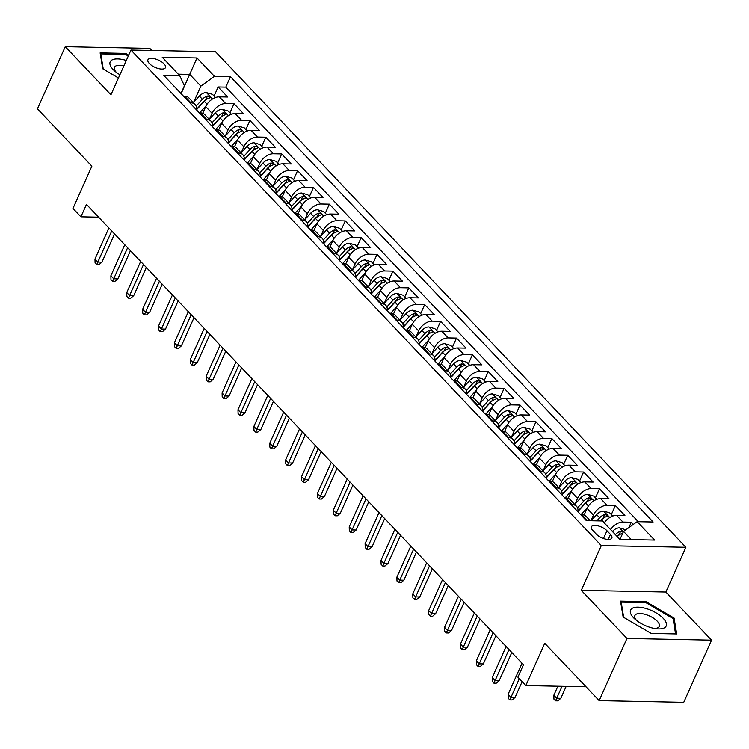 <?xml version="1.0" encoding="UTF-8"?>
<svg xmlns="http://www.w3.org/2000/svg" width="749" height="749" viewBox="0 0 749 749"><rect width="100%" height="100%" fill="white"/><g stroke="black" fill="none" stroke-linecap="round" stroke-linejoin="round"><path stroke-width="1.12" d="M149.388 63.543A9.597 4.007 24.1 0 0 158.573 68.58A9.597 4.007 24.1 0 0 165.463 67.607A9.597 4.007 24.1 0 0 164.022 63.843A9.597 4.007 24.1 0 0 154.837 58.806A9.597 4.007 24.1 0 0 147.946 59.78A9.597 4.007 24.1 0 0 149.388 63.543M151.813 50.455L149.837 48.376L65.257 46.663L37.45 108.83L91.874 166.166L72.962 208.437L80.911 216.807L98.615 217.173M685.887 547.285L215.543 51.747L130.963 50.033L601.307 545.572L685.887 547.285L665.87 592.038L581.28 590.324L626.969 638.457L711.55 640.17L665.87 592.038M711.55 640.17L683.743 702.337L599.163 700.624L544.738 643.288L525.826 685.56L586.018 686.777M626.969 638.457L599.163 700.624M633.326 524.394L631.276 522.231L628.87 527.596M604.218 522.886A11.993 7.649 -43.5 0 1 616.577 515.368L624.919 515.537L615.388 505.491L611.324 514.563M584.098 515.069L587.094 508.384A11.993 7.649 136.5 0 1 600.689 498.628L609.031 498.797L599.49 488.751L595.436 497.813M568.21 498.328L571.197 491.644A11.993 7.649 136.5 0 1 584.791 481.888L593.142 482.056L583.602 472.01L579.548 481.073M552.322 481.588L555.309 474.903A11.993 7.649 136.5 0 1 568.903 465.148L577.245 465.316L567.714 455.27L563.66 464.333M536.434 464.848L539.42 458.163A11.993 7.649 136.5 0 1 553.015 448.408L561.357 448.576L551.826 438.53L547.772 447.593M520.536 448.108L523.532 441.423A11.993 7.649 136.5 0 1 537.127 431.658L545.469 431.836L535.938 421.79L531.874 430.853M504.648 431.368L507.644 424.683A11.993 7.649 136.5 0 1 521.238 414.918L529.58 415.086L520.04 405.05L515.986 414.113M488.76 414.628L491.747 407.943A11.993 7.649 136.5 0 1 505.341 398.178L513.692 398.346L504.152 388.3L500.098 397.373M472.872 397.888L475.858 391.203A11.993 7.649 136.5 0 1 489.453 381.438L497.795 381.606L488.264 371.56L484.21 380.632M456.984 381.147L459.97 374.463A11.993 7.649 136.5 0 1 473.565 364.697L481.907 364.866L472.376 354.82L468.322 363.892M441.095 364.407L444.082 357.722A11.993 7.649 136.5 0 1 457.676 347.957L466.018 348.126L456.487 338.08L452.424 347.152M425.198 347.667L428.194 340.982A11.993 7.649 136.5 0 1 441.788 331.217L450.13 331.386L440.59 321.34L436.536 330.412M409.31 330.918L412.306 324.233A11.993 7.649 136.5 0 1 425.891 314.477L434.242 314.646L424.702 304.6L420.648 313.672M393.422 314.177L396.408 307.493A11.993 7.649 136.5 0 1 410.003 297.737L418.345 297.905L408.814 287.859L404.76 296.922M377.533 297.437L380.52 290.752A11.993 7.649 136.5 0 1 394.114 280.997L402.456 281.165L392.925 271.119L388.871 280.182M361.645 280.697L364.632 274.012A11.993 7.649 136.5 0 1 378.226 264.257L386.568 264.425L377.037 254.379L372.983 263.442M345.748 263.957L348.744 257.272A11.993 7.649 136.5 0 1 362.338 247.516L370.68 247.685L361.149 237.639L357.086 246.702M329.86 247.217L332.856 240.532A11.993 7.649 136.5 0 1 346.441 230.767L354.792 230.935L345.252 220.899L341.198 229.962M313.971 230.477L316.958 223.792A11.993 7.649 136.5 0 1 330.552 214.027L338.894 214.195L329.363 204.159L325.309 213.222M298.083 213.737L301.07 207.052A11.993 7.649 136.5 0 1 314.664 197.287L323.006 197.455L313.475 187.409L309.421 196.481M282.195 196.996L285.182 190.312A11.993 7.649 136.5 0 1 298.776 180.546L307.118 180.715L297.587 170.669L293.533 179.741M266.298 180.256L269.294 173.571A11.993 7.649 136.5 0 1 282.888 163.806L291.23 163.975L281.699 153.929L277.636 163.001M250.409 163.516L253.405 156.831A11.993 7.649 136.5 0 1 267 147.066L275.342 147.235L265.801 137.189L261.747 146.261M234.521 146.776L237.508 140.091A11.993 7.649 136.5 0 1 251.102 130.326L259.454 130.495L249.913 120.449L245.859 129.521M218.633 130.026L221.62 123.342A11.993 7.649 136.5 0 1 235.214 113.586L243.556 113.754L234.025 103.708L229.971 112.781M525.826 685.56L517.887 677.19L523.448 664.756L86.472 204.374L80.911 216.807M610.463 534.421L606.962 530.741A9.297 3.885 24.1 0 0 598.067 525.864A9.297 3.885 24.1 0 0 591.392 526.8A9.297 3.885 24.1 0 0 592.787 530.451L596.288 534.14A9.297 3.885 24.1 0 0 605.183 539.018A9.297 3.885 24.1 0 0 611.858 538.072A9.297 3.885 24.1 0 0 610.463 534.421L608.207 539.467M180.958 93.494L184.413 85.779L179.713 75.649L163.713 75.331L586.383 520.639L602.393 520.958L619.863 539.374L654.617 540.076L637.137 521.669L653.137 521.987L230.467 76.679L214.467 76.351L200.872 86.116L189.75 74.394L178.309 74.17M179.713 75.649L162.233 57.233L196.987 57.945L214.467 76.351M209.477 119.147L212.089 113.305A11.993 7.649 -43.5 0 1 225.683 103.54L234.025 103.708M202.745 113.286L205.732 106.601L212.089 113.305M225.365 135.887L227.977 130.045A11.993 7.649 -43.5 0 1 241.571 120.28L249.913 120.449M241.253 152.627L243.865 146.785A11.993 7.649 -43.5 0 1 257.459 137.02L265.801 137.189M257.141 169.368L259.753 163.525A11.993 7.649 -43.5 0 1 273.348 153.76L281.699 153.929M273.029 186.108L275.651 180.266A11.993 7.649 -43.5 0 1 289.245 170.5L297.587 170.669M288.927 202.857L291.539 197.006A11.993 7.649 -43.5 0 1 305.133 187.241L313.475 187.409M304.815 219.597L307.427 213.746A11.993 7.649 -43.5 0 1 321.021 203.99L329.363 204.159M320.703 236.338L323.315 230.486A11.993 7.649 -43.5 0 1 336.91 220.73L345.252 220.899M336.591 253.078L339.203 247.226A11.993 7.649 -43.5 0 1 352.798 237.47L361.149 237.639M352.479 269.818L355.101 263.966A11.993 7.649 -43.5 0 1 368.695 254.211L377.037 254.379M368.368 286.558L370.989 280.706A11.993 7.649 -43.5 0 1 384.583 270.951L392.925 271.119M384.265 303.298L386.877 297.456A11.993 7.649 -43.5 0 1 400.472 287.691L408.814 287.859M400.153 320.038L402.765 314.196A11.993 7.649 -43.5 0 1 416.36 304.431L424.702 304.6M416.041 336.778L418.654 330.936A11.993 7.649 -43.5 0 1 432.248 321.171L440.59 321.34M431.93 353.519L434.551 347.676A11.993 7.649 -43.5 0 1 448.136 337.911L456.487 338.08M447.818 370.259L450.439 364.417A11.993 7.649 -43.5 0 1 464.034 354.651L472.376 354.82M463.715 386.999L466.327 381.157A11.993 7.649 -43.5 0 1 479.922 371.392L488.264 371.56M479.603 403.748L482.216 397.897A11.993 7.649 -43.5 0 1 495.81 388.132L504.152 388.3M495.492 420.489L498.104 414.637A11.993 7.649 -43.5 0 1 511.698 404.881L520.04 405.05M511.38 437.229L514.001 431.377A11.993 7.649 -43.5 0 1 527.586 421.621L535.938 421.79M527.268 453.969L529.889 448.117A11.993 7.649 -43.5 0 1 543.484 438.362L551.826 438.53M543.165 470.709L545.778 464.857A11.993 7.649 -43.5 0 1 559.372 455.102L567.714 455.27M559.054 487.449L561.666 481.598A11.993 7.649 -43.5 0 1 575.26 471.842L583.602 472.01M574.942 504.189L577.554 498.347A11.993 7.649 -43.5 0 1 591.148 488.582L599.49 488.751M590.924 520.733L593.442 515.087A11.993 7.649 -43.5 0 1 607.036 505.322L615.388 505.491M610.575 529.59A11.993 7.649 -43.5 0 1 622.934 522.062L631.276 522.231M638.27 521.688L225.795 87.127L218.137 86.968L214.083 96.031M205.732 106.601A11.993 7.649 136.5 0 1 219.326 96.846L227.668 97.014L218.137 86.968M580.69 514.638L581.823 514.666A11.993 7.649 -43.5 0 1 586.074 516.351L590.212 520.714M571.159 504.592L572.292 504.62A11.993 7.649 -43.5 0 1 576.543 506.315A11.993 7.649 -43.5 0 1 577.91 511.707M576.543 506.315L570.186 499.611A11.993 7.649 136.5 0 0 565.935 497.926L564.802 497.898M555.271 487.852L556.404 487.88A11.993 7.649 -43.5 0 1 560.655 489.565A11.993 7.649 -43.5 0 1 562.022 494.967M560.655 489.565L554.297 482.871A11.993 7.649 136.5 0 0 550.047 481.186L548.914 481.158M539.383 471.112L540.516 471.14A11.993 7.649 -43.5 0 1 544.757 472.825A11.993 7.649 -43.5 0 1 546.133 478.227M544.757 472.825L538.409 466.131A11.993 7.649 136.5 0 0 534.159 464.446L533.026 464.417M523.495 454.371L524.618 454.4A11.993 7.649 -43.5 0 1 528.869 456.085A11.993 7.649 -43.5 0 1 530.236 461.487M528.869 456.085L522.512 449.391A11.993 7.649 136.5 0 0 518.271 447.696L517.138 447.677M507.597 437.631L508.73 437.659A11.993 7.649 -43.5 0 1 512.981 439.345A11.993 7.649 -43.5 0 1 514.348 444.747M512.981 439.345L506.624 432.65A11.993 7.649 136.5 0 0 502.373 430.956L501.25 430.937M491.709 420.891L492.842 420.919A11.993 7.649 -43.5 0 1 497.093 422.605A11.993 7.649 -43.5 0 1 498.459 427.997M497.093 422.605L490.735 415.91A11.993 7.649 136.5 0 0 486.485 414.216L485.352 414.197M475.821 404.151L476.954 404.17A11.993 7.649 -43.5 0 1 481.204 405.864A11.993 7.649 -43.5 0 1 482.571 411.257M481.204 405.864L474.847 399.17A11.993 7.649 136.5 0 0 470.597 397.476L469.464 397.457M459.933 387.411L461.066 387.43A11.993 7.649 -43.5 0 1 465.307 389.124A11.993 7.649 -43.5 0 1 466.683 394.517M465.307 389.124L458.959 382.43A11.993 7.649 136.5 0 0 454.709 380.735L453.576 380.717M444.045 370.671L445.178 370.689A11.993 7.649 -43.5 0 1 449.419 372.384A11.993 7.649 -43.5 0 1 450.786 377.777M449.419 372.384L443.062 365.69A11.993 7.649 136.5 0 0 438.82 363.995L437.688 363.977M428.147 353.931L429.28 353.949A11.993 7.649 -43.5 0 1 433.531 355.644A11.993 7.649 -43.5 0 1 434.897 361.037M433.531 355.644L427.173 348.95A11.993 7.649 136.5 0 0 422.923 347.255L421.799 347.227M412.259 337.19L413.392 337.209A11.993 7.649 -43.5 0 1 417.642 338.904A11.993 7.649 -43.5 0 1 419.009 344.297M417.642 338.904L411.285 332.2A11.993 7.649 136.5 0 0 407.035 330.515L405.902 330.487M396.371 320.45L397.504 320.469A11.993 7.649 -43.5 0 1 401.754 322.164A11.993 7.649 -43.5 0 1 403.121 327.556M401.754 322.164L395.397 315.46A11.993 7.649 136.5 0 0 391.147 313.775L390.014 313.747M380.483 303.701L381.616 303.729A11.993 7.649 -43.5 0 1 385.866 305.423A11.993 7.649 -43.5 0 1 387.233 310.816M385.866 305.423L379.509 298.72A11.993 7.649 136.5 0 0 375.258 297.035L374.126 297.007M364.594 286.961L365.727 286.989A11.993 7.649 -43.5 0 1 369.969 288.674A11.993 7.649 -43.5 0 1 371.335 294.076M369.969 288.674L363.611 281.98A11.993 7.649 136.5 0 0 359.37 280.295L358.237 280.266M348.706 270.22L349.83 270.249A11.993 7.649 -43.5 0 1 354.08 271.934A11.993 7.649 -43.5 0 1 355.447 277.336M354.08 271.934L347.723 265.24A11.993 7.649 136.5 0 0 343.482 263.554L342.349 263.526M332.809 253.48L333.942 253.508A11.993 7.649 -43.5 0 1 338.192 255.194A11.993 7.649 -43.5 0 1 339.559 260.596M338.192 255.194L331.835 248.499A11.993 7.649 136.5 0 0 327.585 246.805L326.452 246.786M316.921 236.74L318.053 236.768A11.993 7.649 -43.5 0 1 322.304 238.454A11.993 7.649 -43.5 0 1 323.671 243.846M322.304 238.454L315.947 231.759A11.993 7.649 136.5 0 0 311.696 230.065L310.563 230.046M301.032 220L302.165 220.019A11.993 7.649 -43.5 0 1 306.416 221.713A11.993 7.649 -43.5 0 1 307.783 227.106M306.416 221.713L300.059 215.019A11.993 7.649 136.5 0 0 295.808 213.325L294.675 213.306M285.144 203.26L286.277 203.279A11.993 7.649 -43.5 0 1 290.518 204.973A11.993 7.649 -43.5 0 1 291.895 210.366M290.518 204.973L284.171 198.279A11.993 7.649 136.5 0 0 279.92 196.584L278.787 196.566M269.256 186.52L270.38 186.538A11.993 7.649 -43.5 0 1 274.63 188.233A11.993 7.649 -43.5 0 1 275.997 193.626M274.63 188.233L268.273 181.539A11.993 7.649 136.5 0 0 264.032 179.844L262.899 179.826M253.359 169.78L254.491 169.798A11.993 7.649 -43.5 0 1 258.742 171.493A11.993 7.649 -43.5 0 1 260.109 176.886M258.742 171.493L252.385 164.799A11.993 7.649 136.5 0 0 248.134 163.104L247.001 163.085M237.47 153.039L238.603 153.058A11.993 7.649 -43.5 0 1 242.854 154.753A11.993 7.649 -43.5 0 1 244.221 160.146M242.854 154.753L236.497 148.049A11.993 7.649 136.5 0 0 232.246 146.364L231.113 146.336M221.582 136.299L222.715 136.318A11.993 7.649 -43.5 0 1 226.966 138.013A11.993 7.649 -43.5 0 1 228.333 143.405M226.966 138.013L220.609 131.309A11.993 7.649 136.5 0 0 216.358 129.624L215.225 129.596M205.694 119.559L206.827 119.578A11.993 7.649 -43.5 0 1 211.068 121.272A11.993 7.649 -43.5 0 1 212.444 126.665M211.068 121.272L204.72 114.569A11.993 7.649 136.5 0 0 200.47 112.884L199.337 112.856M189.806 102.81L190.929 102.838A11.993 7.649 -43.5 0 1 195.18 104.523A11.993 7.649 -43.5 0 1 196.547 109.925M195.18 104.523L188.823 97.829A11.993 7.649 136.5 0 0 184.582 96.144L183.449 96.115M631.304 539.608L623.543 531.425L637.137 521.669M619.985 539.383L623.543 531.425M581.28 590.324L601.307 545.572M65.257 46.663L110.946 94.795L130.963 50.033M181.127 93.672L196.987 57.945M193.579 102.407L200.872 86.116M225.795 87.127L230.467 76.679M674.072 618.065L646.003 601.653L620.528 601.138L623.131 617.036L651.199 633.448L676.675 633.963L674.072 618.065L673.276 619.854M128.669 55.173L125.607 53.385L100.132 52.87L102.735 68.768L118.464 77.971M645.563 602.636L646.003 601.653M125.167 54.368L125.607 53.385M519.31 678.688L510.977 697.328L515.087 697.403L512.091 699.95L509.807 699.903L510.977 697.328L508.112 694.314L522.016 663.249M515.087 697.403L522.128 681.665M509.807 699.903L508.215 698.227L508.112 694.314M625.799 529.805L619.442 527.83A7.949 5.074 136.5 0 0 612.523 531.359L612.392 531.5M623.196 532.193L620.612 531.284A7.949 5.074 136.5 0 0 615.538 534.533L615.406 534.683M617.129 536.49L617.541 536.041A4.045 2.584 -43.5 0 1 619.011 534.861L620.612 531.284M617.316 536.687L617.448 536.546A7.949 5.074 -43.5 0 1 622.513 533.297L622.737 533.222M560.814 698.33L557.818 700.877L555.533 700.83L553.942 699.154L553.839 695.241L556.694 698.246L560.814 698.33L566.16 686.374M555.533 700.83L562.05 686.29M553.839 695.241L557.874 686.206M633.523 617.747A19.483 8.136 24.1 0 0 634.965 619.142A19.483 8.136 24.1 0 0 656.499 628.776A19.483 8.136 24.1 0 0 663.24 618.346A19.483 8.136 24.1 0 0 638.054 607.167A19.483 8.136 24.1 0 0 633.523 617.747M654.308 628.439A13.342 5.571 24.1 0 0 659.242 626.436A13.342 5.571 24.1 0 0 657.238 621.193A13.342 5.571 24.1 0 0 644.468 614.199A13.342 5.571 24.1 0 0 634.88 615.547A13.342 5.571 24.1 0 0 636.678 620.556M623.664 617.345L621.183 602.149L645.863 602.645L673.061 618.543L675.579 633.944M620.827 602.936L621.183 602.149M100.432 54.677L100.787 53.881L125.467 54.377L128.285 56.025M103.268 69.086L100.787 53.881M126.3 60.454A19.483 8.136 24.1 0 0 111.114 60.585A19.483 8.136 24.1 0 0 114.569 70.883A19.483 8.136 24.1 0 0 119.915 74.741M123.875 65.884A13.342 5.571 24.1 0 0 114.485 67.279A13.342 5.571 24.1 0 0 116.282 72.288M508.983 649.514L495.089 680.579L499.199 680.663L496.203 683.21L493.919 683.163L495.089 680.579L492.224 677.573L506.118 646.509M499.199 680.663L511.801 652.491M493.919 683.163L492.327 681.487L492.224 677.573M493.095 632.774L479.191 663.839L483.311 663.923L480.315 666.47L478.031 666.423L479.191 663.839L476.336 660.824L490.23 629.759M483.311 663.923L495.913 635.751M478.031 666.423L476.439 664.747L476.336 660.824M477.207 616.034L463.303 647.099L467.423 647.183L464.427 649.729L462.142 649.683L463.303 647.099L460.448 644.084L474.342 613.019M467.423 647.183L480.025 619.011M462.142 649.683L460.551 648.007L460.448 644.084M461.309 599.294L447.415 630.358L451.535 630.443L448.539 632.989L446.245 632.942L447.415 630.358L444.56 627.344L458.454 596.279M451.535 630.443L464.137 602.271M446.245 632.942L444.663 631.267L444.56 627.344M612.748 516.052L609.714 512.859L603.554 511.09A7.949 5.074 136.5 0 0 596.635 514.61L591.017 520.733M600.529 520.92L601.559 519.806A7.949 5.074 -43.5 0 1 606.624 516.557L607.42 516.042L607.064 515.181L604.724 514.544A7.949 5.074 136.5 0 0 599.649 517.793L596.85 520.845M600.174 520.92L601.653 519.3A4.045 2.584 -43.5 0 1 603.123 518.121L604.724 514.544M596.85 499.311L593.826 496.119L587.665 494.349A7.949 5.074 136.5 0 0 580.737 497.87L574.736 504.414M587.516 507.522L580.971 514.647M577.938 511.473L585.662 503.066A7.949 5.074 -43.5 0 1 590.736 499.817L591.532 499.302L591.176 498.441L588.826 497.804A7.949 5.074 136.5 0 0 583.761 501.053L577.535 507.841M577.985 511.033L585.765 502.56A4.045 2.584 -43.5 0 1 587.225 501.381L588.826 497.804M580.962 482.571L577.938 479.379L571.768 477.609A7.949 5.074 136.5 0 0 564.849 481.13L558.848 487.674M571.627 490.782L565.083 497.907M562.05 494.733L569.774 486.326A7.949 5.074 -43.5 0 1 574.848 483.068L575.644 482.562L575.288 481.701L572.938 481.064A7.949 5.074 136.5 0 0 567.873 484.313L561.638 491.101M562.096 494.293L569.877 485.82A4.045 2.584 -43.5 0 1 571.337 484.64L572.938 481.064M565.074 465.831L562.04 462.639L555.88 460.869A7.949 5.074 136.5 0 0 548.961 464.389L542.959 470.934M555.739 474.033L549.195 481.167M546.161 477.993L553.886 469.586A7.949 5.074 -43.5 0 1 558.96 466.327L559.756 465.822L559.4 464.96L557.05 464.324A7.949 5.074 136.5 0 0 551.976 467.573L545.749 474.351M546.208 477.553L553.988 469.08A4.045 2.584 -43.5 0 1 555.449 467.9L557.05 464.324M445.421 582.553L431.527 613.618L435.637 613.703L432.641 616.249L430.357 616.202L431.527 613.618L428.662 610.604L442.565 579.539M435.637 613.703L448.248 585.531M430.357 616.202L428.774 614.526L428.662 610.604M549.186 449.091L546.152 445.898L539.992 444.129A7.949 5.074 136.5 0 0 533.073 447.649L527.071 454.184M539.842 457.293L533.297 464.427M530.273 461.253L537.997 452.836A7.949 5.074 -43.5 0 1 543.062 449.587L543.858 449.082L543.502 448.22L541.162 447.584A7.949 5.074 136.5 0 0 536.087 450.832L529.861 457.611M530.32 460.813L538.091 452.34A4.045 2.584 -43.5 0 1 539.561 451.16L541.162 447.584M429.533 565.813L415.639 596.878L419.749 596.962L416.753 599.509L414.469 599.462L415.639 596.878L412.774 593.863L426.668 562.799M419.749 596.962L432.351 568.791M414.469 599.462L412.877 597.786L412.774 593.863M413.645 549.073L399.751 580.138L403.861 580.222L400.865 582.769L398.58 582.722L399.751 580.138L396.886 577.123L410.78 546.058M403.861 580.222L416.463 552.041M398.58 582.722L396.989 581.046L396.886 577.123M397.756 532.333L383.853 563.398L387.973 563.482L384.977 566.029L382.692 565.982L383.853 563.398L380.998 560.383L394.892 529.318M387.973 563.482L400.575 535.301M382.692 565.982L381.101 564.306L380.998 560.383M381.859 515.593L367.965 546.658L372.084 546.742L369.088 549.279L366.795 549.232L367.965 546.658L365.109 543.643L379.003 512.578M372.084 546.742L384.686 518.561M366.795 549.232L365.212 547.566L365.109 543.643M365.971 498.853L352.077 529.918L356.187 530.002L353.191 532.539L350.906 532.492L352.077 529.918L349.212 526.903L363.115 495.838M356.187 530.002L368.798 501.821M350.906 532.492L349.324 530.826L349.212 526.903M533.297 432.342L530.264 429.149L524.103 427.389A7.949 5.074 136.5 0 0 517.184 430.909L511.183 437.444M523.954 440.552L517.409 447.687M514.385 444.513L522.109 436.096A7.949 5.074 -43.5 0 1 527.174 432.847L527.97 432.342L527.614 431.48L525.274 430.844A7.949 5.074 136.5 0 0 520.199 434.092L513.973 440.871M514.423 444.073L522.203 435.6A4.045 2.584 -43.5 0 1 523.673 434.42L525.274 430.844M517.4 415.601L514.376 412.409L508.215 410.649A7.949 5.074 136.5 0 0 501.287 414.169L495.286 420.704M508.065 423.812L501.521 430.947M498.488 427.773L506.221 419.356A7.949 5.074 -43.5 0 1 511.286 416.107L512.082 415.601L511.726 414.74L509.376 414.103A7.949 5.074 136.5 0 0 504.311 417.352L498.085 424.131M498.534 427.333L506.315 418.85A4.045 2.584 -43.5 0 1 507.775 417.68L509.376 414.103M501.512 398.861L498.488 395.669L492.318 393.908A7.949 5.074 136.5 0 0 485.399 397.429L479.397 403.964M492.177 407.072L485.633 414.197M482.599 411.032L490.323 402.616A7.949 5.074 -43.5 0 1 495.398 399.367L496.194 398.861L495.838 398L493.488 397.354A7.949 5.074 136.5 0 0 488.423 400.612L482.197 407.39M482.646 410.583L490.426 402.11A4.045 2.584 -43.5 0 1 491.887 400.94L493.488 397.354M485.624 382.121L482.59 378.928L476.43 377.168A7.949 5.074 136.5 0 0 469.511 380.689L463.509 387.224M476.289 390.332L469.745 397.457M466.711 394.292L474.435 385.875A7.949 5.074 -43.5 0 1 479.51 382.627L480.306 382.112L479.95 381.26L477.6 380.614A7.949 5.074 136.5 0 0 472.525 383.872L466.299 390.65M466.758 393.843L474.538 385.37A4.045 2.584 -43.5 0 1 475.999 384.2L477.6 380.614M469.735 365.381L466.702 362.188L460.541 360.428A7.949 5.074 136.5 0 0 453.622 363.948L447.621 370.483M460.392 373.592L453.847 380.717M450.823 377.552L458.547 369.135A7.949 5.074 -43.5 0 1 463.612 365.887L464.408 365.372L464.052 364.51L461.712 363.874A7.949 5.074 136.5 0 0 456.637 367.122L450.411 373.91M450.87 377.103L458.65 368.63A4.045 2.584 -43.5 0 1 460.111 367.45L461.712 363.874M350.083 482.113L336.189 513.177L340.299 513.252L337.303 515.799L335.018 515.752L336.189 513.177L333.324 510.163L347.218 479.098M340.299 513.252L352.901 485.08M335.018 515.752L333.427 514.086L333.324 510.163M453.847 348.641L450.814 345.448L444.653 343.679A7.949 5.074 136.5 0 0 437.734 347.208L431.733 353.743M444.503 356.852L437.959 363.977M434.935 360.812L442.659 352.395A7.949 5.074 -43.5 0 1 447.724 349.146L448.52 348.631L448.164 347.77L445.824 347.133A7.949 5.074 136.5 0 0 440.749 350.382L434.523 357.17M434.982 360.363L442.753 351.89A4.045 2.584 -43.5 0 1 444.223 350.71L445.824 347.133M334.194 465.363L320.3 496.437L324.411 496.512L321.415 499.059L319.13 499.012L320.3 496.437L317.436 493.422L331.33 462.358M324.411 496.512L337.013 468.34M319.13 499.012L317.539 497.336L317.436 493.422M437.959 331.901L434.926 328.708L428.765 326.938A7.949 5.074 136.5 0 0 421.837 330.468L415.835 337.003M428.615 340.112L422.071 347.236M419.037 344.072L426.771 335.655A7.949 5.074 -43.5 0 1 431.836 332.406L432.632 331.891L432.276 331.03L429.926 330.393A7.949 5.074 136.5 0 0 424.861 333.642L418.635 340.43M419.084 343.622L426.864 335.149A4.045 2.584 -43.5 0 1 428.325 333.97L429.926 330.393M318.306 448.623L304.403 479.688L308.522 479.772L305.526 482.319L303.242 482.272L304.403 479.688L301.547 476.682L315.441 445.618M308.522 479.772L321.124 451.6M303.242 482.272L301.65 480.596L301.547 476.682M422.062 315.16L419.037 311.968L412.877 310.198A7.949 5.074 136.5 0 0 405.949 313.719L399.947 320.263M412.727 323.371L406.183 330.496M403.149 327.332L410.873 318.915A7.949 5.074 -43.5 0 1 415.948 315.666L416.744 315.151L416.388 314.29L414.038 313.653A7.949 5.074 136.5 0 0 408.973 316.902L402.747 323.69M403.196 326.882L410.976 318.409A4.045 2.584 -43.5 0 1 412.437 317.23L414.038 313.653M302.409 431.883L288.515 462.948L292.634 463.032L289.638 465.578L287.354 465.532L288.515 462.948L285.659 459.933L299.553 428.868M292.634 463.032L305.236 434.86M287.354 465.532L285.762 463.856L285.659 459.933M406.173 298.42L403.14 295.228L396.979 293.458A7.949 5.074 136.5 0 0 390.06 296.978L384.059 303.523M396.839 306.631L390.295 313.756M387.261 310.582L394.985 302.175A7.949 5.074 -43.5 0 1 400.06 298.926L400.855 298.411L400.5 297.55L398.15 296.913A7.949 5.074 136.5 0 0 393.085 300.162L386.849 306.95M387.308 310.142L395.088 301.669A4.045 2.584 -43.5 0 1 396.549 300.489L398.15 296.913M286.521 415.143L272.627 446.207L276.737 446.292L273.741 448.838L271.456 448.791L272.627 446.207L269.762 443.193L283.665 412.128M276.737 446.292L289.348 418.12M271.456 448.791L269.874 447.116L269.762 443.193M390.285 281.68L387.252 278.488L381.091 276.718A7.949 5.074 136.5 0 0 374.172 280.238L368.171 286.783M380.941 289.891L374.406 297.016M371.373 293.842L379.097 285.435A7.949 5.074 -43.5 0 1 384.171 282.176L384.967 281.671L384.602 280.809L382.262 280.173A7.949 5.074 136.5 0 0 377.187 283.422L370.961 290.209M371.42 293.402L379.2 284.929A4.045 2.584 -43.5 0 1 380.661 283.749L382.262 280.173M270.632 398.402L256.738 429.467L260.849 429.552L257.853 432.098L255.568 432.051L256.738 429.467L253.874 426.453L267.777 395.388M260.849 429.552L273.451 401.38M255.568 432.051L253.977 430.375L253.874 426.453M374.397 264.94L371.364 261.747L365.203 259.978A7.949 5.074 136.5 0 0 358.284 263.498L352.283 270.033M365.053 273.142L358.509 280.276M355.485 277.102L363.209 268.685A7.949 5.074 -43.5 0 1 368.274 265.436L369.07 264.931L368.714 264.069L366.373 263.433A7.949 5.074 136.5 0 0 361.299 266.681L355.073 273.46M355.532 276.662L363.302 268.189A4.045 2.584 -43.5 0 1 364.772 267.009L366.373 263.433M254.744 381.662L240.85 412.727L244.96 412.811L241.964 415.358L239.68 415.311L240.85 412.727L237.985 409.712L251.879 378.648M244.96 412.811L257.562 384.64M239.68 415.311L238.088 413.635L237.985 409.712M238.856 364.922L224.953 395.987L229.072 396.071L226.076 398.618L223.792 398.571L224.953 395.987L222.097 392.972L235.991 361.907M229.072 396.071L241.674 367.899M223.792 398.571L222.2 396.895L222.097 392.972M222.959 348.182L209.065 379.247L213.184 379.331L210.188 381.878L207.904 381.831L209.065 379.247L206.209 376.232L220.103 345.167M213.184 379.331L225.786 351.15M207.904 381.831L206.312 380.155L206.209 376.232M207.07 331.442L193.176 362.507L197.296 362.591L194.3 365.128L192.006 365.091L193.176 362.507L190.321 359.492L204.215 328.427M197.296 362.591L209.898 334.41M192.006 365.091L190.424 363.415L190.321 359.492M191.182 314.702L177.288 345.766L181.398 345.851L178.402 348.388L176.118 348.341L177.288 345.766L174.423 342.752L188.327 311.687M181.398 345.851L194.01 317.67M176.118 348.341L174.526 346.675L174.423 342.752M175.294 297.962L161.4 329.026L165.51 329.111L162.514 331.648L160.23 331.601L161.4 329.026L158.535 326.012L172.429 294.947M165.51 329.111L178.112 300.929M160.23 331.601L158.638 329.935L158.535 326.012M159.406 281.221L145.503 312.286L149.622 312.361L146.626 314.908L144.342 314.861L145.503 312.286L142.647 309.271L156.541 278.207M149.622 312.361L162.224 284.189M144.342 314.861L142.75 313.185L142.647 309.271M143.518 264.472L129.614 295.537L133.734 295.621L130.738 298.168L128.453 298.121L129.614 295.537L126.759 292.531L140.653 261.467M133.734 295.621L146.336 267.449M128.453 298.121L126.862 296.445L126.759 292.531M127.62 247.732L113.726 278.797L117.846 278.881L114.85 281.427L112.556 281.381L113.726 278.797L110.871 275.791L124.765 244.717M117.846 278.881L130.448 250.709M112.556 281.381L110.974 279.705L110.871 275.791M111.732 230.992L97.838 262.056L101.948 262.141L98.952 264.687L96.668 264.64L97.838 262.056L94.973 259.042L108.877 227.977M101.948 262.141L114.56 233.969M96.668 264.64L95.086 262.965L94.973 259.042M358.509 248.2L355.475 245.007L349.315 243.238A7.949 5.074 136.5 0 0 342.387 246.758L336.385 253.293M349.165 256.401L342.621 263.536M339.587 260.362L347.321 251.945A7.949 5.074 -43.5 0 1 352.386 248.696L353.182 248.191L352.826 247.329L350.476 246.693A7.949 5.074 136.5 0 0 345.411 249.941L339.185 256.72M339.634 259.922L347.414 251.449A4.045 2.584 -43.5 0 1 348.884 250.269L350.476 246.693M342.611 231.45L339.587 228.258L333.427 226.498A7.949 5.074 136.5 0 0 326.498 230.018L320.497 236.553M333.277 239.661L326.733 246.796M323.699 243.622L331.423 235.205A7.949 5.074 -43.5 0 1 336.498 231.956L337.293 231.45L336.938 230.589L334.588 229.952A7.949 5.074 136.5 0 0 329.523 233.201L323.296 239.98M323.746 243.182L331.526 234.709A4.045 2.584 -43.5 0 1 332.987 233.529L334.588 229.952M326.723 214.71L323.699 211.518L317.529 209.757A7.949 5.074 136.5 0 0 310.61 213.278L304.609 219.813M317.389 222.921L310.844 230.046M307.811 226.881L315.535 218.465A7.949 5.074 -43.5 0 1 320.609 215.216L321.405 214.71L321.049 213.849L318.7 213.212A7.949 5.074 136.5 0 0 313.634 216.461L307.399 223.239M307.858 226.432L315.638 217.959A4.045 2.584 -43.5 0 1 317.099 216.789L318.7 213.212M310.835 197.97L307.802 194.777L301.641 193.017A7.949 5.074 136.5 0 0 294.722 196.538L288.721 203.073M301.491 206.181L294.956 213.306M291.923 210.141L299.647 201.724A7.949 5.074 -43.5 0 1 304.721 198.476L305.517 197.97L305.152 197.109L302.811 196.463A7.949 5.074 136.5 0 0 297.737 199.721L291.511 206.499M291.97 209.692L299.75 201.219A4.045 2.584 -43.5 0 1 301.21 200.049L302.811 196.463M294.947 181.23L291.913 178.037L285.753 176.277A7.949 5.074 136.5 0 0 278.834 179.797L272.833 186.332M285.603 189.441L279.059 196.566M276.035 193.401L283.759 184.984A7.949 5.074 -43.5 0 1 288.824 181.735L289.62 181.221L289.264 180.369L286.923 179.723A7.949 5.074 136.5 0 0 281.849 182.971L275.623 189.759M276.081 192.952L283.852 184.479A4.045 2.584 -43.5 0 1 285.322 183.308L286.923 179.723M279.059 164.49L276.025 161.297L269.865 159.537A7.949 5.074 136.5 0 0 262.946 163.057L256.935 169.592M269.715 172.701L263.171 179.826M260.146 176.661L267.87 168.244A7.949 5.074 -43.5 0 1 272.936 164.995L273.731 164.48L273.376 163.619L271.035 162.982A7.949 5.074 136.5 0 0 265.961 166.231L259.734 173.019M260.184 176.212L267.964 167.739A4.045 2.584 -43.5 0 1 269.434 166.559L271.035 162.982M263.161 147.75L260.137 144.557L253.977 142.787A7.949 5.074 136.5 0 0 247.048 146.317L241.047 152.852M253.827 155.961L247.282 163.085M244.249 159.921L251.973 151.504A7.949 5.074 -43.5 0 1 257.047 148.255L257.843 147.74L257.487 146.879L255.137 146.242A7.949 5.074 136.5 0 0 250.072 149.491L243.846 156.279M244.296 159.471L252.076 150.998A4.045 2.584 -43.5 0 1 253.537 149.819L255.137 146.242M247.273 131.009L244.249 127.817L238.079 126.047A7.949 5.074 136.5 0 0 231.16 129.568L225.159 136.112M237.939 139.22L231.394 146.345M228.361 143.181L236.085 134.764A7.949 5.074 -43.5 0 1 241.159 131.515L241.955 131L241.599 130.139L239.249 129.502A7.949 5.074 136.5 0 0 234.184 132.751L227.949 139.539M228.408 142.731L236.188 134.258A4.045 2.584 -43.5 0 1 237.648 133.079L239.249 129.502M231.385 114.269L228.351 111.077L222.191 109.307A7.949 5.074 136.5 0 0 215.272 112.827L209.271 119.372M222.05 122.48L215.506 129.605M212.473 126.441L220.197 118.024A7.949 5.074 -43.5 0 1 225.271 114.775L226.067 114.26L225.711 113.399L223.361 112.762A7.949 5.074 136.5 0 0 218.287 116.011L212.061 122.799M212.519 125.991L220.3 117.518A4.045 2.584 -43.5 0 1 221.76 116.338L223.361 112.762M215.497 97.529L212.463 94.337L206.303 92.567A7.949 5.074 136.5 0 0 199.384 96.087L193.382 102.632M206.153 105.74L199.608 112.865M196.584 109.691L204.308 101.284A7.949 5.074 -43.5 0 1 209.374 98.035L210.169 97.52L209.814 96.658L207.473 96.022A7.949 5.074 136.5 0 0 202.399 99.271L196.172 106.058M196.631 109.251L204.402 100.778A4.045 2.584 -43.5 0 1 205.872 99.598L207.473 96.022M221.62 123.342L227.977 130.045M237.508 140.091L243.865 146.785M253.405 156.831L259.753 163.525M269.294 173.571L275.651 180.266M285.182 190.312L291.539 197.006M301.07 207.052L307.427 213.746M316.958 223.792L323.315 230.486M332.856 240.532L339.203 247.226M348.744 257.272L355.101 263.966M364.632 274.012L370.989 280.706M380.52 290.752L386.877 297.456M396.408 307.493L402.765 314.196M412.306 324.233L418.654 330.936M428.194 340.982L434.551 347.676M444.082 357.722L450.439 364.417M459.97 374.463L466.327 381.157M475.858 391.203L482.216 397.897M491.747 407.943L498.104 414.637M507.644 424.683L514.001 431.377M523.532 441.423L529.889 448.117M539.42 458.163L545.778 464.857M555.309 474.903L561.666 481.598M571.197 491.644L577.554 498.347M587.094 508.384L593.442 515.087M616.577 515.368L622.934 522.062M219.326 96.846L225.683 103.54M235.214 113.586L241.571 120.28M251.102 130.326L257.459 137.02M267 147.066L273.348 153.76M282.888 163.806L289.245 170.5M298.776 180.546L305.133 187.241M314.664 197.287L321.021 203.99M330.552 214.027L336.91 220.73M346.441 230.767L352.798 237.47M362.338 247.516L368.695 254.211M378.226 264.257L384.583 270.951M394.114 280.997L400.472 287.691M410.003 297.737L416.36 304.431M425.891 314.477L432.248 321.171M441.788 331.217L448.136 337.911M457.676 347.957L464.034 354.651M473.565 364.697L479.922 371.392M489.453 381.438L495.81 388.132M505.341 398.178L511.698 404.881M521.238 414.918L527.586 421.621M537.127 431.658L543.484 438.362M553.015 448.408L559.372 455.102M568.903 465.148L575.26 471.842M584.791 481.888L591.148 488.582M600.689 498.628L607.036 505.322M581.823 514.666L587.516 520.658M565.935 497.926L572.292 504.62M550.047 481.186L556.404 487.88M534.159 464.446L540.516 471.14M518.271 447.696L524.618 454.4M502.373 430.956L508.73 437.659M486.485 414.216L492.842 420.919M470.597 397.476L476.954 404.17M454.709 380.735L461.066 387.43M438.82 363.995L445.178 370.689M422.923 347.255L429.28 353.949M407.035 330.515L413.392 337.209M391.147 313.775L397.504 320.469M375.258 297.035L381.616 303.729M359.37 280.295L365.727 286.989M343.482 263.554L349.83 270.249M327.585 246.805L333.942 253.508M311.696 230.065L318.053 236.768M295.808 213.325L302.165 220.019M279.92 196.584L286.277 203.279M264.032 179.844L270.38 186.538M248.134 163.104L254.491 169.798M232.246 146.364L238.603 153.058M216.358 129.624L222.715 136.318M200.47 112.884L206.827 119.578M184.582 96.144L190.929 102.838M603.488 538.503L606.962 530.741M623.355 531.837L619.601 527.876M615.538 534.533L612.523 531.359M620.032 539.271L617.448 536.546M609.761 517.512L603.703 511.136M599.649 517.793L596.635 514.61M604.331 522.727L601.559 519.806M593.863 500.772L587.815 494.396M583.761 501.053L580.737 497.87M588.442 505.987L585.662 503.066M577.975 484.032L571.927 477.656M567.873 484.313L564.849 481.13M572.554 489.247L569.774 486.326M562.087 467.292L556.039 460.916M551.976 467.573L548.961 464.389M556.657 472.507L553.886 469.586M546.199 450.552L540.151 444.176M536.087 450.832L533.073 447.649M540.769 455.767L537.997 452.836M530.311 433.802L524.253 427.426M520.199 434.092L517.184 430.909M524.88 439.017L522.109 436.096M514.423 417.062L508.365 410.686M504.311 417.352L501.287 414.169M508.992 422.277L506.221 419.356M498.525 400.322L492.477 393.946M488.423 400.612L485.399 397.429M493.104 405.537L490.323 402.616M482.637 383.582L476.589 377.206M472.525 383.872L469.511 380.689M477.207 388.797L474.435 385.875M466.749 366.841L460.701 360.466M456.637 367.122L453.622 363.948M461.318 372.056L458.547 369.135M450.861 350.101L444.803 343.725M440.749 350.382L437.734 347.208M445.43 355.316L442.659 352.395M434.972 333.361L428.915 326.985M424.861 333.642L421.837 330.468M429.542 338.576L426.771 335.655M419.075 316.621L413.027 310.245M408.973 316.902L405.949 313.719M413.654 321.836L410.873 318.915M403.187 299.881L397.139 293.505M393.085 300.162L390.06 296.978M397.756 305.096L394.985 302.175M387.299 283.141L381.25 276.765M377.187 283.422L374.172 280.238M381.868 288.356L379.097 285.435M371.41 266.401L365.353 260.025M361.299 266.681L358.284 263.498M365.98 271.615L363.209 268.685M355.522 249.66L349.465 243.285M345.411 249.941L342.387 246.758M350.092 254.875L347.321 251.945M339.625 232.911L333.577 226.535M329.523 233.201L326.498 230.018M334.204 238.126L331.423 235.205M323.737 216.171L317.688 209.795M313.634 216.461L310.61 213.278M318.306 221.386L315.535 218.465M307.848 199.431L301.8 193.055M297.737 199.721L294.722 196.538M302.418 204.646L299.647 201.724M291.96 182.69L285.912 176.315M281.849 182.971L278.834 179.797M286.53 187.905L283.759 184.984M276.072 165.95L270.014 159.574M265.961 166.231L262.946 163.057M270.642 171.165L267.87 168.244M260.175 149.21L254.126 142.834M250.072 149.491L247.048 146.317M254.754 154.425L251.973 151.504M244.286 132.47L238.238 126.094M234.184 132.751L231.16 129.568M238.865 137.685L236.085 134.764M228.398 115.73L222.35 109.354M218.287 116.011L215.272 112.827M222.968 120.945L220.197 118.024M212.51 98.99L206.462 92.614M202.399 99.271L199.384 96.087M207.08 104.205L204.308 101.284"/></g></svg>
